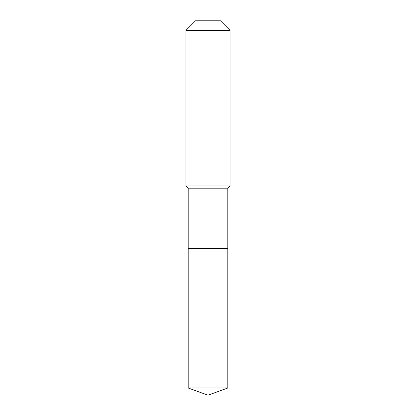 <?xml version="1.0" encoding="UTF-8"?>
<svg xmlns="http://www.w3.org/2000/svg" width="416" height="416" viewBox="0 0 416 416"><rect width="100%" height="100%" fill="white"/><g stroke="black" fill="none" stroke-linecap="round" stroke-linejoin="round"><path stroke-width="0.62" d="M188.178 248.378L188.178 188.178L227.822 188.178L227.822 248.378L188.178 248.378L208 248.378L208 387.988L208 248.378L227.822 248.378L227.822 387.988L188.178 387.988L188.178 248.378L188.178 387.988L208 395.2L208 387.988L208 395.2L188.178 387.988M227.822 188.178L230.022 185.978L185.978 185.978L188.178 188.178M230.022 30.342L220.48 20.8L195.52 20.8L185.978 30.342L230.022 30.342L230.022 185.978M185.978 30.342L185.978 185.978M208 395.2L227.822 387.988"/></g></svg>
